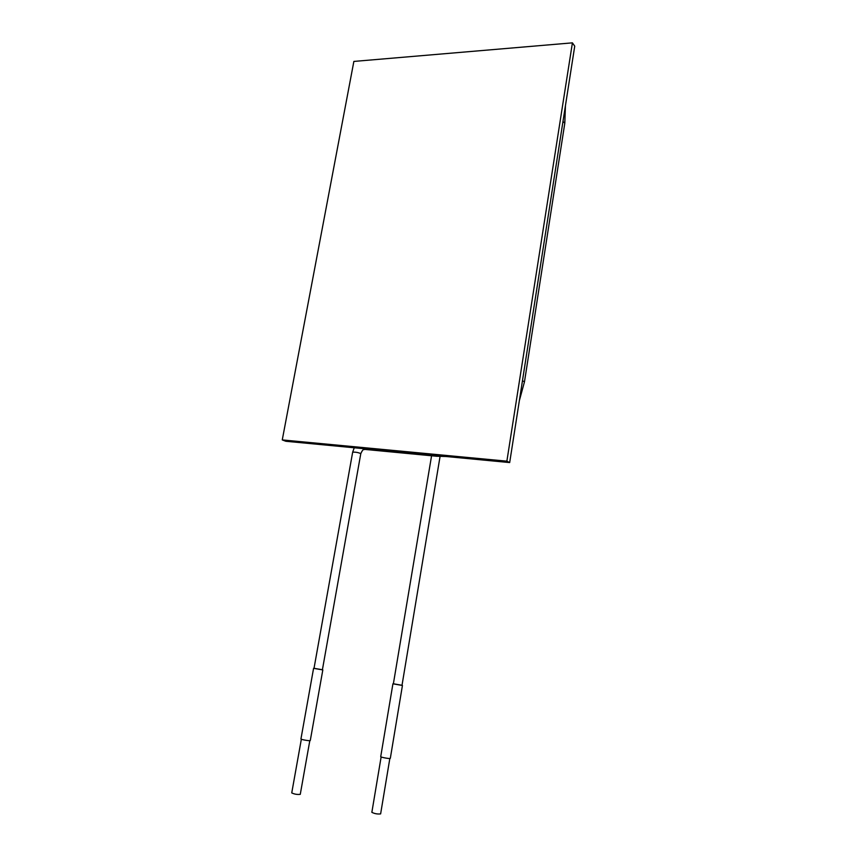 <?xml version="1.0" encoding="UTF-8"?>
<svg xmlns="http://www.w3.org/2000/svg" width="857" height="857" viewBox="0 0 857 857"><rect width="100%" height="100%" fill="white"/><g stroke="black" fill="none" stroke-linecap="round" stroke-linejoin="round"><path stroke-width="1.29" d="M282.264 439.92L506.873 461.173L572.412 42.85L353.866 61.425L282.264 439.92L285.82 441.269L509.679 462.566L506.873 461.173M509.679 462.566L574.736 46.16L572.412 42.85M431.574 455.774L393.363 683.886L401.997 685.386L440.059 456.502M381.129 756.956L371.852 812.329C374.595 813.722 377.519 814.246 380.626 813.904L389.839 758.488M360.797 453.61C358.183 452.464 355.473 451.982 352.666 452.185L314.005 668.406L322.393 669.842L360.797 453.61C363.507 447.729 363.743 450.3 364.675 449.389L365.339 449.454M301.343 739.237L291.744 792.907C294.412 794.203 297.25 794.685 300.271 794.343L309.805 740.673M393.384 683.779L402.008 685.289M392.924 683.8L380.722 756.645C380.337 757.277 390.417 759.066 390.321 758.349L402.436 685.471M314.016 668.31L322.403 669.746M313.576 668.331L300.946 738.948C300.561 739.537 310.363 741.209 310.277 740.534L322.821 669.917M363.925 448.704L364.675 449.389L437.006 456.288M435.688 455.528L436.384 456.235L445.951 456.502M522.459 380.744L524.473 381.836L564.806 123.194L565.438 105.657M562.974 121.448L564.806 123.194M352.666 452.185L354.252 447.783M519.331 400.744L524.473 381.836"/></g></svg>
